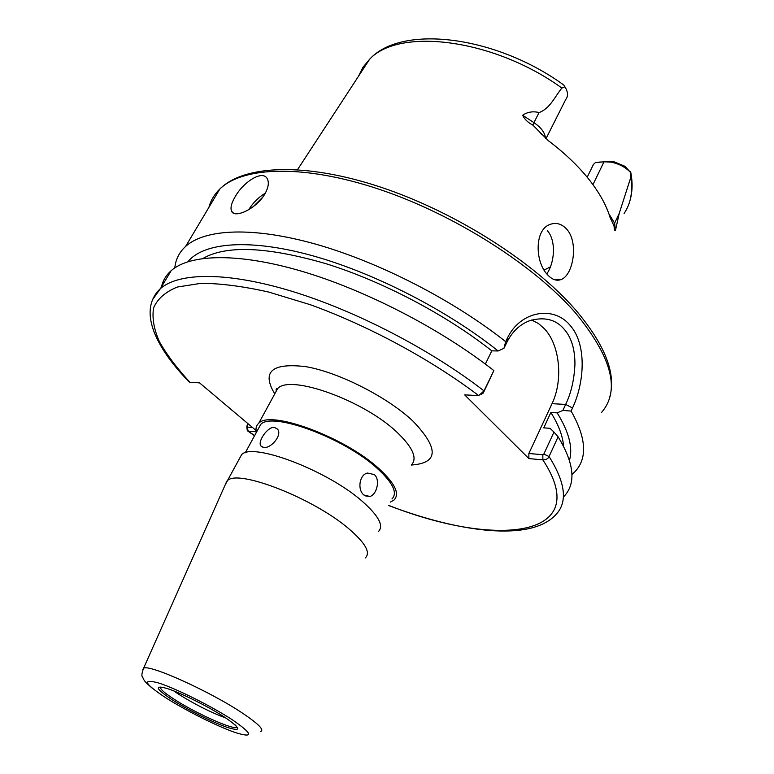 <?xml version="1.0" encoding="UTF-8"?>
<svg xmlns="http://www.w3.org/2000/svg" width="774" height="774" viewBox="0 0 774 774"><rect width="100%" height="100%" fill="white"/><g stroke="black" fill="none" stroke-linecap="round" stroke-linejoin="round"><path stroke-width="1.16" d="M264.96 193.8C268.491 187.366 269.236 182.296 267.194 178.591C262.434 169.612 243.181 182.122 235.054 196.915C231.31 203.339 230.178 208.158 231.658 211.36C234.657 218.723 256.629 208.651 264.96 193.8M571.947 474.578L574.792 471.859C587.64 458.372 586.411 438.113 571.115 411.081L562.891 410.433L565.659 404.425C571.164 393.037 574.26 379.579 574.947 364.07C574.908 348.774 571.251 337.077 563.965 328.989C555.713 319.401 544.354 316.605 529.89 320.62C519.993 324.287 512.359 331.456 506.96 342.118L503.971 348.29L505.664 341.644C453.361 300.196 379.347 262.202 316.082 244.255C252.75 226.356 204.887 228.891 185.615 246.422C179.229 252.305 175.63 259.445 174.827 267.852M531.651 320.039L538.423 323.493L544.548 328.882C559.95 345.262 563.327 380.218 552.017 403.68L528.865 453.496L542.855 454.735L543.832 454.096L553.981 432.066L558.102 436.807L549.056 456.525C548.244 458.672 546.173 459.785 542.855 459.872L528.874 458.585L528.865 453.496M546.783 273.87C554.542 263.005 556.467 240.849 547.363 230.662M566.974 229.481C578.729 242.804 573.195 274.567 561.624 279.308C556.893 281.407 552.123 279.811 547.324 274.499C534.94 261.689 534.476 229.878 549.763 224.528C556.129 222.138 561.876 223.783 566.974 229.481M544.112 270.058L550.411 266.866M587.195 177.246L593.406 164.475L595.293 162.685L599.84 162.056L613.385 161.495L625.015 166.323L630.849 172.757C625.721 167.3 619.103 163.759 611.005 162.124L604.001 161.795L595.293 162.685M608.944 213.924L614.614 223.164L615.446 230.488C614.624 230.991 614.169 229.53 614.072 226.095L610.173 217.717C606.535 205.497 599.444 192.697 588.879 179.316C578.188 165.926 564.691 153.058 548.389 140.713L532.851 125.107C527.926 122.524 524.511 119.244 522.614 115.249C527.5 111.949 532.986 111.05 539.081 112.549C550.072 108.612 554.968 96.45 561.876 88.052L564.894 86.814L563.927 85.295M505.664 341.644L507.212 338.47C520.07 310.954 553.333 305.372 569.741 324.945C586.973 343.704 584.709 382.046 572.528 407.995L571.115 411.081M363.935 495.041L369.924 496.482C376.783 494.702 380.556 479.648 374.277 474.578L367.524 473.04C359.117 474.685 357.327 490.068 363.935 495.041M263.595 447.411C270.9 448.872 282.578 434.998 277.585 429.193L274.412 427.393C267.552 426.503 257.539 441.49 260.799 445.872L263.595 447.411M256.417 432.318C255.439 428.467 256.213 425.458 258.729 423.281C270.184 409.63 345.02 437.223 378.979 468.657C395.04 483.46 400.042 493.918 393.985 500.023L390.396 502.094M258.11 429.202L260.693 424.471C271.819 411.236 344.382 437.997 377.354 468.483C392.969 482.86 397.846 493.019 391.954 498.949M226.047 718.117C210.654 712.341 194.845 704.369 178.62 694.22L173.734 690.892M225.118 485.017L227.45 480.625C237.899 468.899 313.383 498.224 348.697 528.661C365.386 543 370.91 552.742 365.27 557.909M239.156 459.166L241.633 454.628C252.537 442.022 327.731 470.553 362.435 501.455C378.834 516.006 384.117 526.078 378.283 531.67M485.346 364.061L491.809 350.845L498.137 350.97C446.762 309.91 372.758 272.138 310.703 255.227C248.57 238.334 203.427 242.601 187.985 261.67M498.137 350.97L503.971 348.29M562.891 410.433L557.174 412.871L550.875 412.484L543.745 427.858L550.043 428.312L553.981 432.066M569.471 460.249C573.06 447.769 568.967 431.979 557.174 412.871M491.809 350.845C445.93 314.631 382.037 281.068 325.68 263.605C267.194 246.713 226.308 244.99 203.001 258.429M563.511 446.105C562.911 436.333 558.693 425.12 550.875 412.484M528.874 458.585L464.681 394.875L478.709 395.611L484.011 390.889L493.87 370.591C441.064 329.095 366.063 290.298 302.121 271.364C238.111 252.479 190.046 253.949 171.141 270.697C166.081 275.205 162.879 280.575 161.524 286.815M493.87 370.591L483.237 393.086L481.418 394.198M563.549 496.879C576.33 483.885 574.511 463.858 558.102 436.807M483.237 393.086L484.011 390.889C430.692 349.548 355.247 310.5 291.15 291.063C226.995 271.655 179.084 272.4 160.528 288.489C138.198 309.319 153.745 345.504 188.827 381.601L190.007 382.356L199.557 382.869L256.078 430.508M256.31 431.834L248.144 431.089L247.225 430.218M615.446 230.488L619.21 213.411L630.762 177.536L630.849 172.757M545.96 138.701L565.726 99.517C568.348 96.111 568.068 91.874 564.894 86.814M248.115 423.794L246.983 425.855L247.216 427.084L252.585 427.558M247.216 427.084L248.144 431.089L254.627 435.598M388.683 505.548C460.317 532.58 529.909 541.665 555.316 515.213C567.893 502.742 565.813 483.179 549.056 456.525L543.832 454.096M388.742 505.412C496.192 547.886 594.451 538.336 542.855 459.872L542.855 454.735M262.696 197.225L252.953 206.91M248.706 209.725C253.011 202.788 258.555 197.254 265.337 193.132M601.427 412.59C620.632 390.531 611.963 357.278 575.44 312.831C533.808 265.008 454.251 214.369 379.154 189.262C303.95 164.098 242.939 166.429 219.864 188.982C214.388 194.274 210.741 200.398 208.903 207.364M561.876 88.052C493.512 38.536 398.629 27.264 369.546 59.337L362.929 67.29L358.468 76.297M411.381 465.029C438.51 463.142 439.1 448.562 413.152 421.308C387.716 397.168 339.147 372.439 305.962 366.673C271.8 362.609 261.399 371.684 274.76 393.898L277.614 388.664C289.65 373.89 364.09 400.468 397.246 432.482C412.939 447.556 417.631 458.421 411.323 465.068M234.87 724.648L236.641 726.563C237.666 732.069 196.325 713.802 173.753 698.98C163.44 692.256 159.173 688.241 160.934 686.944M171.983 699.657C155.39 688.531 153.862 684.845 167.397 688.589C181.3 693.069 208.97 706.914 225.021 717.44C241.12 728.566 241.885 731.894 227.314 727.415C213.121 722.568 187.772 709.835 171.983 699.657M165.114 697.355C143.925 683.2 141.845 678.44 158.883 683.074C176.53 688.705 212.173 706.527 232.635 719.994C253.04 734.158 253.882 738.319 235.161 732.504C217.059 726.264 185.16 710.242 165.114 697.355M142.784 669.674L143.548 668.32C148.269 663.492 210.722 691.637 243.113 713.56C258.739 724.116 264.553 730.114 260.567 731.536M171.141 270.697L160.528 288.489L152.488 299.741M478.709 395.611C431.128 359.562 368.598 325.777 310.219 304.675L268.646 292.05C242.843 286.254 220.261 283.352 200.911 283.332L177.381 287.028C165.394 291.895 157.461 298.861 153.581 307.917C151.946 317.93 153.9 329.211 159.454 341.76C166.826 354.782 177.014 368.318 190.007 382.356M624.105 213.45C630.781 203.601 633.006 191.623 630.762 177.536M614.072 226.095L614.614 223.164L619.21 213.411M522.614 115.249L533.934 122.621L539.081 112.549M532.851 125.107L533.934 122.621C541.21 127.594 545.041 132.799 545.428 138.217M592.952 184.657L604.001 161.795L607.832 161.244M552.017 403.68L565.659 404.425L572.528 407.995M506.96 342.118L507.212 338.47M561.624 279.317L554 279.52M185.615 246.422L219.864 188.982C244.158 164.678 305.846 162.317 380.508 187.085C455.189 211.844 534.031 261.999 575.566 309.861C604.9 344.556 616.317 373.542 609.835 396.801M563.791 85.053C496.608 36.039 401.754 23.733 369.546 59.337L297.535 169.641M365.018 495.834L369.924 496.482M258.729 423.281L277.614 388.664C276.231 388.122 275.805 388.906 276.337 391.015M245.252 452.809L260.693 424.471M226.84 481.147L143.548 668.32C141.777 673.254 141.419 676.128 142.484 676.94C143.983 679.204 142.106 679.707 152.565 688.483M227.45 480.625L241.633 454.628M262.241 447.072L260.799 445.872M247.786 431.05L254.549 435.743M630.868 172.854C632.687 182.48 632.464 191.439 630.21 199.731M247.235 430.238L246.78 426.638M612.089 222.012L612.921 223.26M539.846 132.238L541.587 134.231M613.385 161.495L611.005 162.124M630.171 171.567L630.781 172.554M233.467 213.111L231.658 211.36"/></g></svg>
